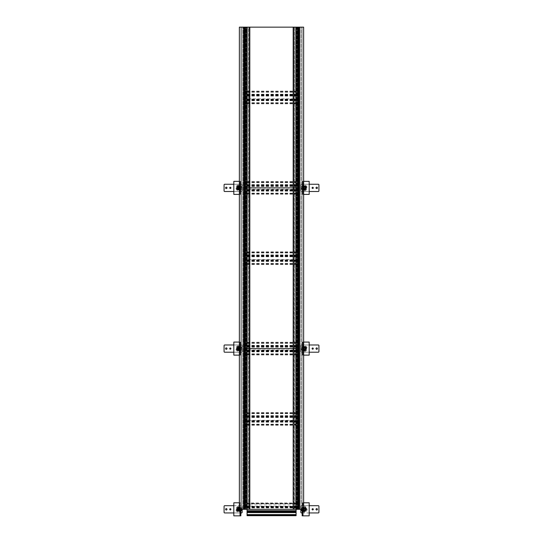 <?xml version="1.0" encoding="UTF-8"?>
<svg xmlns="http://www.w3.org/2000/svg" width="543" height="543" viewBox="0 0 543 543"><rect width="100%" height="100%" fill="white"/><g stroke="black" fill="none" stroke-linecap="round" stroke-linejoin="round"><path stroke-width="0.41" stroke-dasharray="2.71 2.04" d="M296.098 509.32L296.098 507.915L247.058 507.915L247.058 509.32L245.748 509.32L245.748 27.15L247.058 27.15L247.058 509.32L245.748 509.32L245.748 27.15L250.092 27.15L248.884 27.15L249.529 27.15L249.529 509.32L249.529 27.15L248.646 27.15L248.646 509.32L246.21 509.32L246.21 27.15L245.809 27.15L246.651 27.15L240.848 27.15L240.848 509.32L246.651 509.32L245.809 509.32L246.21 509.32L246.21 27.15L248.646 27.15L248.646 509.32L250.092 509.32L244.866 509.32L244.866 27.15L247.058 27.15L247.058 515.687L247.058 515.164L296.098 515.164L296.098 515.687M244.866 27.15L243.821 27.15L243.821 509.32L243.821 27.15L244.805 27.15L244.805 509.32L243.821 509.32L244.866 509.32L244.866 27.15M240.848 509.32L239.361 509.32L239.361 27.15L240.848 27.15L240.848 509.32L242.979 509.32L241.832 509.32L241.832 27.15L240.848 27.15L242.979 27.15L242.979 509.32L242.979 27.15L241.832 27.15L241.832 509.32L241.832 27.15L241.832 509.32L240.848 509.32L240.848 27.15L240.848 509.32L240.848 502.791L233.816 502.791L233.816 515.85L240.848 515.85L240.447 515.85L240.447 509.32M245.049 27.15L245.049 509.32L297.883 509.32L297.483 509.32L297.483 27.15L245.049 27.15L245.049 509.32L297.483 509.32L297.483 27.15L245.246 27.15L245.45 509.32L246.454 509.32L246.454 27.15L245.45 27.15L245.45 509.32L246.454 509.32L246.454 27.15L245.45 27.15L245.45 509.32L245.45 27.15L245.049 27.15L245.049 509.32M245.809 509.32L245.809 27.15L245.809 509.32M248.884 509.32L249.285 509.32L248.884 509.32L248.884 27.15L248.884 509.32M246.651 509.32L246.651 27.15L246.651 509.32M243.481 27.15L243.481 509.32L243.481 27.15M244.425 509.32L244.425 27.15L244.425 509.32M247.357 27.15L247.357 509.32L247.357 27.15M250.092 509.32L250.092 27.15L250.092 509.32M249.285 27.15L249.285 509.32L249.285 27.15M247.398 509.32L247.398 27.15L247.398 509.32M296.79 509.32L302.152 509.32L302.152 27.15L296.349 27.15L297.191 27.15L296.79 27.15L296.79 509.32L294.354 509.32L294.354 27.15L292.908 27.15L298.134 27.15L298.134 509.32L295.942 509.32L295.942 27.15L295.942 509.32L295.942 27.15L297.252 27.15L297.252 509.32L295.942 509.32L295.942 27.15L297.252 27.15L297.252 509.32L292.908 509.32L294.116 509.32L293.715 509.32L293.715 27.15L294.116 27.15L293.715 27.15L293.471 509.32L294.354 509.32L294.354 27.15L295.602 27.15L295.602 509.32L295.602 27.15L296.79 27.15L296.79 509.32M298.134 509.32L299.179 509.32L299.179 27.15L299.179 509.32L298.195 509.32L298.195 27.15L299.179 27.15L298.134 27.15L298.134 509.32M303.639 509.32L302.152 509.32L302.152 27.15L300.021 27.15L301.168 27.15L301.168 509.32L302.152 509.32L300.021 509.32L300.021 27.15L300.021 509.32L301.168 509.32L301.168 27.15L301.168 509.32L301.168 27.15L302.152 27.15L302.152 509.32L302.152 27.15L303.639 27.15L303.639 509.32M297.951 509.32L297.951 27.15M297.191 27.15L297.191 509.32L297.191 27.15M296.349 27.15L296.349 509.32L296.349 27.15M299.519 509.32L299.519 27.15L299.519 509.32M298.575 27.15L298.575 509.32L298.575 27.15M295.643 509.32L295.643 27.15L295.643 509.32M292.908 27.15L292.908 509.32L292.908 27.15M294.116 509.32L294.116 27.15L294.116 509.32M293.471 509.32L293.471 27.15L293.471 509.32M244.506 509.32L244.506 27.15L298.711 27.15L298.216 27.15L298.195 509.32L244.506 509.32L244.506 348.599L298.65 348.599L298.65 509.32L298.636 27.15L298.636 509.32L298.636 27.15L298.65 348.599L244.506 348.599L244.506 187.871L298.65 187.871L244.506 187.871L244.506 27.15M243.821 509.32L244.364 509.32L244.364 27.15M296.098 507.915L296.098 515.164M247.058 507.915L247.058 506.056L296.098 506.056M247.058 506.056L247.058 504.047L296.098 504.047M247.058 504.047L247.058 503.646L296.098 503.646M247.058 503.646L247.058 502.954L296.098 502.954M247.058 350.004L247.058 342.226L247.058 354.966L247.058 342.226L247.058 354.966L247.058 350.004L296.098 350.004L296.098 342.226L296.098 350.004M247.058 347.187L296.098 347.187M247.058 345.334L296.098 345.334M247.058 343.325L296.098 343.325M247.058 342.918L296.098 342.918M247.058 342.226L296.098 342.226M247.058 354.966L296.098 354.966M247.058 354.274L296.098 354.274M247.058 353.866L296.098 353.866M247.058 351.857L296.098 351.857M247.058 189.283L247.058 181.505L247.058 194.245L247.058 181.505L247.058 194.245L247.058 189.283L296.098 189.283L296.098 181.505L296.098 189.283M247.058 186.466L296.098 186.466M247.058 184.613L296.098 184.613M247.058 182.604L296.098 182.604M247.058 182.197L296.098 182.197M247.058 181.505L296.098 181.505M247.058 194.245L296.098 194.245M247.058 193.552L296.098 193.552M247.058 193.145L296.098 193.145M247.058 191.136L296.098 191.136M247.058 420.323L247.058 412.544L247.058 425.284L247.058 412.544L247.058 425.284L247.058 420.323L296.098 420.323L296.098 412.544L296.098 420.323M247.058 417.506L296.098 417.506M247.058 415.653L296.098 415.653M247.058 413.644L296.098 413.644M247.058 413.237L296.098 413.237M247.058 412.544L296.098 412.544M247.058 425.284L296.098 425.284M247.058 424.592L296.098 424.592M247.058 424.185L296.098 424.185M247.058 422.176L296.098 422.176M247.058 259.595L247.058 251.823L247.058 264.556L247.058 251.823L247.058 264.556L247.058 259.595L296.098 259.595L296.098 251.823L296.098 259.595M247.058 256.785L296.098 256.785M247.058 254.925L296.098 254.925M247.058 252.916L296.098 252.916M247.058 252.515L296.098 252.515M247.058 251.823L296.098 251.823M247.058 264.556L296.098 264.556M247.058 263.871L296.098 263.871M247.058 263.464L296.098 263.464M247.058 261.454L296.098 261.454M247.058 98.874L247.058 91.095L247.058 103.835L247.058 91.095L247.058 103.835L247.058 98.874L296.098 98.874L296.098 91.095L296.098 98.874M247.058 96.063L296.098 96.063M247.058 94.204L296.098 94.204M247.058 92.195L296.098 92.195M247.058 91.787L296.098 91.787M247.058 91.095L296.098 91.095M247.058 103.835L296.098 103.835M247.058 103.143L296.098 103.143M247.058 102.736L296.098 102.736M247.058 100.727L296.098 100.727M318.327 512.938A0.604 0.604 0 0 0 318.924 512.334L318.924 506.307A0.604 0.604 0 0 0 318.327 505.703L301.446 505.703A0.604 0.604 0 0 0 300.842 506.307L300.842 512.334A0.604 0.604 0 0 0 301.446 512.938L318.327 512.938M316.012 509.32A0.706 0.706 0 0 0 316.718 510.026A0.706 0.706 0 0 0 317.417 509.32A0.706 0.706 0 0 0 316.718 508.615A0.706 0.706 0 0 0 316.012 509.32M312.096 509.32A0.604 0.604 0 0 0 312.7 509.925A0.604 0.604 0 0 0 313.304 509.32A0.604 0.604 0 0 0 312.7 508.716A0.604 0.604 0 0 0 312.096 509.32M301.949 509.32A2.308 2.308 0 0 1 304.263 507.013A2.308 2.308 0 0 1 306.571 509.32A2.308 2.308 0 0 1 304.263 511.628A2.308 2.308 0 0 1 301.949 509.32A2.308 2.308 0 0 1 304.263 507.013A2.308 2.308 0 0 1 306.571 509.32A2.308 2.308 0 0 1 304.263 511.628A2.308 2.308 0 0 1 301.949 509.32M302.152 512.938L309.184 512.938M309.184 505.703L301.446 505.703A0.604 0.604 0 0 0 300.842 506.307L300.842 509.32M302.152 511.255A2.864 2.864 0 0 0 307.121 509.32A2.864 2.864 0 0 0 304.263 506.456A2.864 2.864 0 0 0 301.399 509.32M302.505 509.32A1.758 1.758 0 0 0 304.263 511.078A1.758 1.758 0 0 0 306.021 509.32A1.758 1.758 0 0 0 304.263 507.562A1.758 1.758 0 0 0 302.505 509.32A1.758 1.758 0 0 0 304.263 511.078A1.758 1.758 0 0 0 306.021 509.32A1.758 1.758 0 0 0 304.263 507.562A1.758 1.758 0 0 0 302.505 509.32M302.254 509.32A2.009 2.009 0 0 0 304.263 511.33A2.009 2.009 0 0 0 306.272 509.32A2.009 2.009 0 0 0 304.263 507.311A2.009 2.009 0 0 0 302.254 509.32A2.009 2.009 0 0 0 304.263 511.33A2.009 2.009 0 0 0 306.272 509.32A2.009 2.009 0 0 0 304.263 507.311A2.009 2.009 0 0 0 302.254 509.32A2.009 2.009 0 0 0 304.263 511.33A2.009 2.009 0 0 0 306.272 509.32A2.009 2.009 0 0 0 304.263 507.311A2.009 2.009 0 0 0 302.254 509.32M304.263 510.474A1.154 1.154 0 0 1 303.103 509.32A1.154 1.154 0 0 1 304.263 508.167A1.154 1.154 0 0 1 305.417 509.32A1.154 1.154 0 0 1 304.263 510.474A1.154 1.154 0 0 1 303.103 509.32A1.154 1.154 0 0 1 304.263 508.167A1.154 1.154 0 0 1 305.417 509.32A1.154 1.154 0 0 1 304.263 510.474A1.154 1.154 0 0 1 303.103 509.32A1.154 1.154 0 0 1 304.263 508.167A1.154 1.154 0 0 1 305.417 509.32A1.154 1.154 0 0 1 304.263 510.474M302.655 509.32A1.609 1.609 0 0 0 304.263 510.929A1.609 1.609 0 0 0 305.865 509.32A1.609 1.609 0 0 0 304.263 507.712A1.609 1.609 0 0 0 302.655 509.32A1.609 1.609 0 0 0 304.263 510.929A1.609 1.609 0 0 0 305.865 509.32A1.609 1.609 0 0 0 304.263 507.712A1.609 1.609 0 0 0 302.655 509.32M302.722 509.32A1.534 1.534 0 0 0 304.263 510.854A1.534 1.534 0 0 0 305.797 509.32A1.534 1.534 0 0 0 304.263 507.786A1.534 1.534 0 0 0 302.722 509.32M303.408 509.32A0.855 0.855 0 0 1 304.263 508.465A0.855 0.855 0 0 1 305.112 509.32A0.855 0.855 0 0 1 304.263 510.176A0.855 0.855 0 0 1 303.408 509.32A0.855 0.855 0 0 1 304.263 508.465A0.855 0.855 0 0 1 305.112 509.32A0.855 0.855 0 0 1 304.263 510.176A0.855 0.855 0 0 1 303.408 509.32A0.855 0.855 0 0 1 304.263 508.465A0.855 0.855 0 0 1 305.112 509.32A0.855 0.855 0 0 1 304.263 510.176A0.855 0.855 0 0 1 303.408 509.32M318.327 352.21A0.604 0.604 0 0 0 318.924 351.613L318.924 345.586A0.604 0.604 0 0 0 318.327 344.981L301.446 344.981A0.604 0.604 0 0 0 300.842 345.586L300.842 351.613A0.604 0.604 0 0 0 301.446 352.21L318.327 352.21M316.012 348.599A0.706 0.706 0 0 0 316.718 349.298A0.706 0.706 0 0 0 317.417 348.599A0.706 0.706 0 0 0 316.718 347.893A0.706 0.706 0 0 0 316.012 348.599M312.096 348.599A0.604 0.604 0 0 0 312.7 349.197A0.604 0.604 0 0 0 313.304 348.599A0.604 0.604 0 0 0 312.7 347.995A0.604 0.604 0 0 0 312.096 348.599M301.949 348.599A2.308 2.308 0 0 1 304.263 346.285A2.308 2.308 0 0 1 306.571 348.599A2.308 2.308 0 0 1 304.263 350.907A2.308 2.308 0 0 1 301.949 348.599A2.308 2.308 0 0 1 304.263 346.285A2.308 2.308 0 0 1 306.571 348.599A2.308 2.308 0 0 1 304.263 350.907A2.308 2.308 0 0 1 301.949 348.599M309.184 344.981L301.446 344.981A0.604 0.604 0 0 0 300.842 345.586L300.842 351.613A0.604 0.604 0 0 0 301.446 352.21L309.184 352.21M301.399 348.599A2.864 2.864 0 0 0 304.263 351.457A2.864 2.864 0 0 0 307.121 348.599A2.864 2.864 0 0 0 304.263 345.735A2.864 2.864 0 0 0 301.399 348.599M302.505 348.599A1.758 1.758 0 0 0 304.263 350.357A1.758 1.758 0 0 0 306.021 348.599A1.758 1.758 0 0 0 304.263 346.841A1.758 1.758 0 0 0 302.505 348.599A1.758 1.758 0 0 0 304.263 350.357A1.758 1.758 0 0 0 306.021 348.599A1.758 1.758 0 0 0 304.263 346.841A1.758 1.758 0 0 0 302.505 348.599M302.254 348.599A2.009 2.009 0 0 0 304.263 350.608A2.009 2.009 0 0 0 306.272 348.599A2.009 2.009 0 0 0 304.263 346.59A2.009 2.009 0 0 0 302.254 348.599A2.009 2.009 0 0 0 304.263 350.608A2.009 2.009 0 0 0 306.272 348.599A2.009 2.009 0 0 0 304.263 346.59A2.009 2.009 0 0 0 302.254 348.599A2.009 2.009 0 0 0 304.263 350.608A2.009 2.009 0 0 0 306.272 348.599A2.009 2.009 0 0 0 304.263 346.59A2.009 2.009 0 0 0 302.254 348.599M304.263 349.753A1.154 1.154 0 0 1 303.103 348.599A1.154 1.154 0 0 1 304.263 347.439A1.154 1.154 0 0 1 305.417 348.599A1.154 1.154 0 0 1 304.263 349.753A1.154 1.154 0 0 1 303.103 348.599A1.154 1.154 0 0 1 304.263 347.439A1.154 1.154 0 0 1 305.417 348.599A1.154 1.154 0 0 1 304.263 349.753A1.154 1.154 0 0 1 303.103 348.599A1.154 1.154 0 0 1 304.263 347.439A1.154 1.154 0 0 1 305.417 348.599A1.154 1.154 0 0 1 304.263 349.753M302.655 348.599A1.609 1.609 0 0 0 304.263 350.201A1.609 1.609 0 0 0 305.865 348.599A1.609 1.609 0 0 0 304.263 346.991A1.609 1.609 0 0 0 302.655 348.599A1.609 1.609 0 0 0 304.263 350.201A1.609 1.609 0 0 0 305.865 348.599A1.609 1.609 0 0 0 304.263 346.991A1.609 1.609 0 0 0 302.655 348.599M302.722 348.599A1.534 1.534 0 0 0 304.263 350.133A1.534 1.534 0 0 0 305.797 348.599A1.534 1.534 0 0 0 304.263 347.058A1.534 1.534 0 0 0 302.722 348.599M303.408 348.599A0.855 0.855 0 0 1 304.263 347.744A0.855 0.855 0 0 1 305.112 348.599A0.855 0.855 0 0 1 304.263 349.448A0.855 0.855 0 0 1 303.408 348.599A0.855 0.855 0 0 1 304.263 347.744A0.855 0.855 0 0 1 305.112 348.599A0.855 0.855 0 0 1 304.263 349.448A0.855 0.855 0 0 1 303.408 348.599A0.855 0.855 0 0 1 304.263 347.744A0.855 0.855 0 0 1 305.112 348.599A0.855 0.855 0 0 1 304.263 349.448A0.855 0.855 0 0 1 303.408 348.599M318.327 191.489A0.604 0.604 0 0 0 318.924 190.885L318.924 184.858A0.604 0.604 0 0 0 318.327 184.26L301.446 184.26A0.604 0.604 0 0 0 300.842 184.858L300.842 190.885A0.604 0.604 0 0 0 301.446 191.489L318.327 191.489M316.012 187.871A0.706 0.706 0 0 0 316.718 188.577A0.706 0.706 0 0 0 317.417 187.871A0.706 0.706 0 0 0 316.718 187.172A0.706 0.706 0 0 0 316.012 187.871M312.096 187.871A0.604 0.604 0 0 0 312.7 188.475A0.604 0.604 0 0 0 313.304 187.871A0.604 0.604 0 0 0 312.7 187.274A0.604 0.604 0 0 0 312.096 187.871M301.949 187.871A2.308 2.308 0 0 1 304.263 185.563A2.308 2.308 0 0 1 306.571 187.871A2.308 2.308 0 0 1 304.263 190.186A2.308 2.308 0 0 1 301.949 187.871A2.308 2.308 0 0 1 304.263 185.563A2.308 2.308 0 0 1 306.571 187.871A2.308 2.308 0 0 1 304.263 190.186A2.308 2.308 0 0 1 301.949 187.871M309.184 184.26L301.446 184.26A0.604 0.604 0 0 0 300.842 184.858L300.842 190.885A0.604 0.604 0 0 0 301.446 191.489L309.184 191.489M301.399 187.871A2.864 2.864 0 0 0 304.263 190.736A2.864 2.864 0 0 0 307.121 187.871A2.864 2.864 0 0 0 304.263 185.014A2.864 2.864 0 0 0 301.399 187.871M302.505 187.871A1.758 1.758 0 0 0 304.263 189.629A1.758 1.758 0 0 0 306.021 187.871A1.758 1.758 0 0 0 304.263 186.113A1.758 1.758 0 0 0 302.505 187.871A1.758 1.758 0 0 0 304.263 189.629A1.758 1.758 0 0 0 306.021 187.871A1.758 1.758 0 0 0 304.263 186.113A1.758 1.758 0 0 0 302.505 187.871M302.254 187.871A2.009 2.009 0 0 0 304.263 189.88A2.009 2.009 0 0 0 306.272 187.871A2.009 2.009 0 0 0 304.263 185.862A2.009 2.009 0 0 0 302.254 187.871A2.009 2.009 0 0 0 304.263 189.88A2.009 2.009 0 0 0 306.272 187.871A2.009 2.009 0 0 0 304.263 185.862A2.009 2.009 0 0 0 302.254 187.871A2.009 2.009 0 0 0 304.263 189.88A2.009 2.009 0 0 0 306.272 187.871A2.009 2.009 0 0 0 304.263 185.862A2.009 2.009 0 0 0 302.254 187.871M304.263 189.032A1.154 1.154 0 0 1 303.103 187.871A1.154 1.154 0 0 1 304.263 186.717A1.154 1.154 0 0 1 305.417 187.871A1.154 1.154 0 0 1 304.263 189.032A1.154 1.154 0 0 1 303.103 187.871A1.154 1.154 0 0 1 304.263 186.717A1.154 1.154 0 0 1 305.417 187.871A1.154 1.154 0 0 1 304.263 189.032A1.154 1.154 0 0 1 303.103 187.871A1.154 1.154 0 0 1 304.263 186.717A1.154 1.154 0 0 1 305.417 187.871A1.154 1.154 0 0 1 304.263 189.032M302.655 187.871A1.609 1.609 0 0 0 304.263 189.48A1.609 1.609 0 0 0 305.865 187.871A1.609 1.609 0 0 0 304.263 186.269A1.609 1.609 0 0 0 302.655 187.871A1.609 1.609 0 0 0 304.263 189.48A1.609 1.609 0 0 0 305.865 187.871A1.609 1.609 0 0 0 304.263 186.269A1.609 1.609 0 0 0 302.655 187.871M302.722 187.871A1.534 1.534 0 0 0 304.263 189.412A1.534 1.534 0 0 0 305.797 187.871A1.534 1.534 0 0 0 304.263 186.337A1.534 1.534 0 0 0 302.722 187.871M303.408 187.871A0.855 0.855 0 0 1 304.263 187.023A0.855 0.855 0 0 1 305.112 187.871A0.855 0.855 0 0 1 304.263 188.726A0.855 0.855 0 0 1 303.408 187.871A0.855 0.855 0 0 1 304.263 187.023A0.855 0.855 0 0 1 305.112 187.871A0.855 0.855 0 0 1 304.263 188.726A0.855 0.855 0 0 1 303.408 187.871A0.855 0.855 0 0 1 304.263 187.023A0.855 0.855 0 0 1 305.112 187.871A0.855 0.855 0 0 1 304.263 188.726A0.855 0.855 0 0 1 303.408 187.871M224.673 505.703A0.604 0.604 0 0 0 224.076 506.307L224.076 512.334A0.604 0.604 0 0 0 224.673 512.938L241.554 512.938A0.604 0.604 0 0 0 242.158 512.334L242.158 506.307A0.604 0.604 0 0 0 241.554 505.703L224.673 505.703M226.988 509.32A0.706 0.706 0 0 0 226.282 508.615A0.706 0.706 0 0 0 225.583 509.32A0.706 0.706 0 0 0 226.282 510.026A0.706 0.706 0 0 0 226.988 509.32M230.904 509.32A0.604 0.604 0 0 0 230.3 508.716A0.604 0.604 0 0 0 229.696 509.32A0.604 0.604 0 0 0 230.3 509.925A0.604 0.604 0 0 0 230.904 509.32M241.051 509.32A2.308 2.308 0 0 1 238.737 511.628A2.308 2.308 0 0 1 236.429 509.32A2.308 2.308 0 0 1 238.737 507.013A2.308 2.308 0 0 1 241.051 509.32A2.308 2.308 0 0 1 238.737 511.628A2.308 2.308 0 0 1 236.429 509.32A2.308 2.308 0 0 1 238.737 507.013A2.308 2.308 0 0 1 241.051 509.32M242.158 509.32L242.158 506.307A0.604 0.604 0 0 0 241.554 505.703L233.816 505.703M233.816 512.938L240.848 512.938M241.601 509.32A2.864 2.864 0 0 0 238.737 506.456A2.864 2.864 0 0 0 237.698 511.988A2.864 2.864 0 0 0 240.848 511.255M240.495 509.32A1.758 1.758 0 0 0 238.737 507.562A1.758 1.758 0 0 0 236.979 509.32A1.758 1.758 0 0 0 238.737 511.078A1.758 1.758 0 0 0 240.495 509.32A1.758 1.758 0 0 0 238.737 507.562A1.758 1.758 0 0 0 236.979 509.32A1.758 1.758 0 0 0 238.737 511.078A1.758 1.758 0 0 0 240.495 509.32M240.746 509.32A2.009 2.009 0 0 0 238.737 507.311A2.009 2.009 0 0 0 236.728 509.32A2.009 2.009 0 0 0 238.737 511.33A2.009 2.009 0 0 0 240.746 509.32A2.009 2.009 0 0 0 238.737 507.311A2.009 2.009 0 0 0 236.728 509.32A2.009 2.009 0 0 0 238.737 511.33A2.009 2.009 0 0 0 240.746 509.32A2.009 2.009 0 0 0 238.737 507.311A2.009 2.009 0 0 0 236.728 509.32A2.009 2.009 0 0 0 238.737 511.33A2.009 2.009 0 0 0 240.746 509.32M238.737 508.167A1.154 1.154 0 0 1 239.897 509.32A1.154 1.154 0 0 1 238.737 510.474A1.154 1.154 0 0 1 237.583 509.32A1.154 1.154 0 0 1 238.737 508.167A1.154 1.154 0 0 1 239.897 509.32A1.154 1.154 0 0 1 238.737 510.474A1.154 1.154 0 0 1 237.583 509.32A1.154 1.154 0 0 1 238.737 508.167A1.154 1.154 0 0 1 239.897 509.32A1.154 1.154 0 0 1 238.737 510.474A1.154 1.154 0 0 1 237.583 509.32A1.154 1.154 0 0 1 238.737 508.167M240.345 509.32A1.609 1.609 0 0 0 238.737 507.712A1.609 1.609 0 0 0 237.135 509.32A1.609 1.609 0 0 0 238.737 510.929A1.609 1.609 0 0 0 240.345 509.32A1.609 1.609 0 0 0 238.737 507.712A1.609 1.609 0 0 0 237.135 509.32A1.609 1.609 0 0 0 238.737 510.929A1.609 1.609 0 0 0 240.345 509.32M240.277 509.32A1.534 1.534 0 0 0 238.737 507.786A1.534 1.534 0 0 0 237.203 509.32A1.534 1.534 0 0 0 238.737 510.854A1.534 1.534 0 0 0 240.277 509.32M239.592 509.32A0.855 0.855 0 0 1 238.737 510.176A0.855 0.855 0 0 1 237.888 509.32A0.855 0.855 0 0 1 238.737 508.465A0.855 0.855 0 0 1 239.592 509.32A0.855 0.855 0 0 1 238.737 510.176A0.855 0.855 0 0 1 237.888 509.32A0.855 0.855 0 0 1 238.737 508.465A0.855 0.855 0 0 1 239.592 509.32A0.855 0.855 0 0 1 238.737 510.176A0.855 0.855 0 0 1 237.888 509.32A0.855 0.855 0 0 1 238.737 508.465A0.855 0.855 0 0 1 239.592 509.32M224.673 344.981A0.604 0.604 0 0 0 224.076 345.586L224.076 351.613A0.604 0.604 0 0 0 224.673 352.21L241.554 352.21A0.604 0.604 0 0 0 242.158 351.613L242.158 345.586A0.604 0.604 0 0 0 241.554 344.981L224.673 344.981M226.988 348.599A0.706 0.706 0 0 0 226.282 347.893A0.706 0.706 0 0 0 225.583 348.599A0.706 0.706 0 0 0 226.282 349.298A0.706 0.706 0 0 0 226.988 348.599M230.904 348.599A0.604 0.604 0 0 0 230.3 347.995A0.604 0.604 0 0 0 229.696 348.599A0.604 0.604 0 0 0 230.3 349.197A0.604 0.604 0 0 0 230.904 348.599M241.051 348.599A2.308 2.308 0 0 1 238.737 350.907A2.308 2.308 0 0 1 236.429 348.599A2.308 2.308 0 0 1 238.737 346.285A2.308 2.308 0 0 1 241.051 348.599A2.308 2.308 0 0 1 238.737 350.907A2.308 2.308 0 0 1 236.429 348.599A2.308 2.308 0 0 1 238.737 346.285A2.308 2.308 0 0 1 241.051 348.599M233.816 352.21L241.554 352.21A0.604 0.604 0 0 0 242.158 351.613L242.158 345.586A0.604 0.604 0 0 0 241.554 344.981L233.816 344.981M241.601 348.599A2.864 2.864 0 0 0 238.737 345.735A2.864 2.864 0 0 0 235.879 348.599A2.864 2.864 0 0 0 238.737 351.457A2.864 2.864 0 0 0 241.601 348.599M240.495 348.599A1.758 1.758 0 0 0 238.737 346.841A1.758 1.758 0 0 0 236.979 348.599A1.758 1.758 0 0 0 238.737 350.357A1.758 1.758 0 0 0 240.495 348.599A1.758 1.758 0 0 0 238.737 346.841A1.758 1.758 0 0 0 236.979 348.599A1.758 1.758 0 0 0 238.737 350.357A1.758 1.758 0 0 0 240.495 348.599M240.746 348.599A2.009 2.009 0 0 0 238.737 346.59A2.009 2.009 0 0 0 236.728 348.599A2.009 2.009 0 0 0 238.737 350.608A2.009 2.009 0 0 0 240.746 348.599A2.009 2.009 0 0 0 238.737 346.59A2.009 2.009 0 0 0 236.728 348.599A2.009 2.009 0 0 0 238.737 350.608A2.009 2.009 0 0 0 240.746 348.599A2.009 2.009 0 0 0 238.737 346.59A2.009 2.009 0 0 0 236.728 348.599A2.009 2.009 0 0 0 238.737 350.608A2.009 2.009 0 0 0 240.746 348.599M238.737 347.439A1.154 1.154 0 0 1 239.897 348.599A1.154 1.154 0 0 1 238.737 349.753A1.154 1.154 0 0 1 237.583 348.599A1.154 1.154 0 0 1 238.737 347.439A1.154 1.154 0 0 1 239.897 348.599A1.154 1.154 0 0 1 238.737 349.753A1.154 1.154 0 0 1 237.583 348.599A1.154 1.154 0 0 1 238.737 347.439A1.154 1.154 0 0 1 239.897 348.599A1.154 1.154 0 0 1 238.737 349.753A1.154 1.154 0 0 1 237.583 348.599A1.154 1.154 0 0 1 238.737 347.439M240.345 348.599A1.609 1.609 0 0 0 238.737 346.991A1.609 1.609 0 0 0 237.135 348.599A1.609 1.609 0 0 0 238.737 350.201A1.609 1.609 0 0 0 240.345 348.599A1.609 1.609 0 0 0 238.737 346.991A1.609 1.609 0 0 0 237.135 348.599A1.609 1.609 0 0 0 238.737 350.201A1.609 1.609 0 0 0 240.345 348.599M240.277 348.599A1.534 1.534 0 0 0 238.737 347.058A1.534 1.534 0 0 0 237.203 348.599A1.534 1.534 0 0 0 238.737 350.133A1.534 1.534 0 0 0 240.277 348.599M239.592 348.599A0.855 0.855 0 0 1 238.737 349.448A0.855 0.855 0 0 1 237.888 348.599A0.855 0.855 0 0 1 238.737 347.744A0.855 0.855 0 0 1 239.592 348.599A0.855 0.855 0 0 1 238.737 349.448A0.855 0.855 0 0 1 237.888 348.599A0.855 0.855 0 0 1 238.737 347.744A0.855 0.855 0 0 1 239.592 348.599A0.855 0.855 0 0 1 238.737 349.448A0.855 0.855 0 0 1 237.888 348.599A0.855 0.855 0 0 1 238.737 347.744A0.855 0.855 0 0 1 239.592 348.599M224.673 184.26A0.604 0.604 0 0 0 224.076 184.858L224.076 190.885A0.604 0.604 0 0 0 224.673 191.489L241.554 191.489A0.604 0.604 0 0 0 242.158 190.885L242.158 184.858A0.604 0.604 0 0 0 241.554 184.26L224.673 184.26M226.988 187.871A0.706 0.706 0 0 0 226.282 187.172A0.706 0.706 0 0 0 225.583 187.871A0.706 0.706 0 0 0 226.282 188.577A0.706 0.706 0 0 0 226.988 187.871M230.904 187.871A0.604 0.604 0 0 0 230.3 187.274A0.604 0.604 0 0 0 229.696 187.871A0.604 0.604 0 0 0 230.3 188.475A0.604 0.604 0 0 0 230.904 187.871M241.051 187.871A2.308 2.308 0 0 1 238.737 190.186A2.308 2.308 0 0 1 236.429 187.871A2.308 2.308 0 0 1 238.737 185.563A2.308 2.308 0 0 1 241.051 187.871A2.308 2.308 0 0 1 238.737 190.186A2.308 2.308 0 0 1 236.429 187.871A2.308 2.308 0 0 1 238.737 185.563A2.308 2.308 0 0 1 241.051 187.871M233.816 191.489L241.554 191.489A0.604 0.604 0 0 0 242.158 190.885L242.158 184.858A0.604 0.604 0 0 0 241.554 184.26L233.816 184.26M241.601 187.871A2.864 2.864 0 0 0 238.737 185.014A2.864 2.864 0 0 0 235.879 187.871A2.864 2.864 0 0 0 238.737 190.736A2.864 2.864 0 0 0 241.601 187.871M240.495 187.871A1.758 1.758 0 0 0 238.737 186.113A1.758 1.758 0 0 0 236.979 187.871A1.758 1.758 0 0 0 238.737 189.629A1.758 1.758 0 0 0 240.495 187.871A1.758 1.758 0 0 0 238.737 186.113A1.758 1.758 0 0 0 236.979 187.871A1.758 1.758 0 0 0 238.737 189.629A1.758 1.758 0 0 0 240.495 187.871M240.746 187.871A2.009 2.009 0 0 0 238.737 185.862A2.009 2.009 0 0 0 236.728 187.871A2.009 2.009 0 0 0 238.737 189.88A2.009 2.009 0 0 0 240.746 187.871A2.009 2.009 0 0 0 238.737 185.862A2.009 2.009 0 0 0 236.728 187.871A2.009 2.009 0 0 0 238.737 189.88A2.009 2.009 0 0 0 240.746 187.871A2.009 2.009 0 0 0 238.737 185.862A2.009 2.009 0 0 0 236.728 187.871A2.009 2.009 0 0 0 238.737 189.88A2.009 2.009 0 0 0 240.746 187.871M238.737 186.717A1.154 1.154 0 0 1 239.897 187.871A1.154 1.154 0 0 1 238.737 189.032A1.154 1.154 0 0 1 237.583 187.871A1.154 1.154 0 0 1 238.737 186.717A1.154 1.154 0 0 1 239.897 187.871A1.154 1.154 0 0 1 238.737 189.032A1.154 1.154 0 0 1 237.583 187.871A1.154 1.154 0 0 1 238.737 186.717A1.154 1.154 0 0 1 239.897 187.871A1.154 1.154 0 0 1 238.737 189.032A1.154 1.154 0 0 1 237.583 187.871A1.154 1.154 0 0 1 238.737 186.717M240.345 187.871A1.609 1.609 0 0 0 238.737 186.269A1.609 1.609 0 0 0 237.135 187.871A1.609 1.609 0 0 0 238.737 189.48A1.609 1.609 0 0 0 240.345 187.871A1.609 1.609 0 0 0 238.737 186.269A1.609 1.609 0 0 0 237.135 187.871A1.609 1.609 0 0 0 238.737 189.48A1.609 1.609 0 0 0 240.345 187.871M240.277 187.871A1.534 1.534 0 0 0 238.737 186.337A1.534 1.534 0 0 0 237.203 187.871A1.534 1.534 0 0 0 238.737 189.412A1.534 1.534 0 0 0 240.277 187.871M239.592 187.871A0.855 0.855 0 0 1 238.737 188.726A0.855 0.855 0 0 1 237.888 187.871A0.855 0.855 0 0 1 238.737 187.023A0.855 0.855 0 0 1 239.592 187.871A0.855 0.855 0 0 1 238.737 188.726A0.855 0.855 0 0 1 237.888 187.871A0.855 0.855 0 0 1 238.737 187.023A0.855 0.855 0 0 1 239.592 187.871A0.855 0.855 0 0 1 238.737 188.726A0.855 0.855 0 0 1 237.888 187.871A0.855 0.855 0 0 1 238.737 187.023A0.855 0.855 0 0 1 239.592 187.871M303.639 502.791L302.953 502.791L302.953 515.85L309.184 515.85L309.184 502.791L302.553 502.791L302.553 515.85L302.152 515.85L309.184 515.85L309.184 502.791L302.152 502.791L302.553 502.791L302.553 509.32M302.152 509.32L302.152 515.85M302.152 502.791L302.553 502.791M303.639 342.07L302.953 342.07L302.953 355.129L309.184 355.129L309.184 342.07L302.553 342.07L302.553 355.129L309.184 355.129L309.184 342.07L302.152 342.07L302.553 342.07L302.553 355.129L302.152 355.129L302.553 355.129M302.953 342.07L302.953 355.129L302.953 342.07L302.953 355.129L303.639 355.129M302.953 355.129L302.152 355.129L302.152 342.07L302.152 355.129M302.152 342.07L302.553 342.07M303.639 181.342L302.953 181.342L302.953 194.401L309.184 194.401L309.184 181.342L302.553 181.342L302.553 194.401L309.184 194.401L309.184 181.342L302.152 181.342L302.553 181.342L302.553 194.401L302.152 194.401L302.553 194.401M302.953 181.342L302.953 194.401L302.953 181.342L302.953 194.401L303.639 194.401M302.953 194.401L302.152 194.401L302.152 181.342L302.152 194.401M302.152 181.342L302.553 181.342M240.047 509.32L240.047 502.791L240.047 515.85L240.047 502.791L233.816 502.791L233.816 515.85L240.047 515.85L240.047 502.791L239.361 502.791M240.047 502.791L240.447 502.791M240.848 515.85L240.848 502.791M239.361 355.129L240.047 355.129L240.047 342.07L233.816 342.07L233.816 355.129L240.447 355.129L240.447 342.07L233.816 342.07L233.816 355.129L240.848 355.129L240.447 355.129L240.447 342.07L240.848 342.07L240.447 342.07M240.047 355.129L240.047 342.07L240.047 355.129L240.047 342.07L239.361 342.07M240.047 342.07L240.848 342.07L240.848 355.129L240.848 342.07M240.848 355.129L240.447 355.129M239.361 194.401L240.047 194.401L240.047 181.342L233.816 181.342L233.816 194.401L240.447 194.401L240.447 181.342L233.816 181.342L233.816 194.401L240.848 194.401L240.447 194.401L240.447 181.342L240.848 181.342L240.447 181.342M240.047 194.401L240.047 181.342L240.047 194.401L240.047 181.342L239.361 181.342M240.047 181.342L240.848 181.342L240.848 194.401L240.848 181.342M240.848 194.401L240.447 194.401M303.456 509.32A0.801 0.801 0 0 1 304.263 508.519A0.801 0.801 0 0 1 305.064 509.32A0.801 0.801 0 0 1 304.263 510.121A0.801 0.801 0 0 1 303.456 509.32A0.801 0.801 0 0 1 304.263 508.519A0.801 0.801 0 0 1 305.064 509.32A0.801 0.801 0 0 1 304.263 510.121A0.801 0.801 0 0 1 303.639 508.811M303.639 349.108A0.801 0.801 0 0 1 303.639 348.09M303.456 348.599A0.801 0.801 0 0 1 304.263 347.791A0.801 0.801 0 0 1 305.064 348.599A0.801 0.801 0 0 1 304.263 349.4A0.801 0.801 0 0 1 303.456 348.599A0.801 0.801 0 0 1 304.263 347.791A0.801 0.801 0 0 1 305.064 348.599A0.801 0.801 0 0 1 304.263 349.4A0.801 0.801 0 0 1 303.456 348.599M303.639 188.38A0.801 0.801 0 0 1 303.639 187.369M303.456 187.871A0.801 0.801 0 0 1 304.263 187.07A0.801 0.801 0 0 1 305.064 187.871A0.801 0.801 0 0 1 304.263 188.679A0.801 0.801 0 0 1 303.456 187.871A0.801 0.801 0 0 1 304.263 187.07A0.801 0.801 0 0 1 305.064 187.871A0.801 0.801 0 0 1 304.263 188.679A0.801 0.801 0 0 1 303.456 187.871M239.544 509.32A0.801 0.801 0 0 0 238.737 508.519A0.801 0.801 0 0 0 237.936 509.32A0.801 0.801 0 0 0 238.737 510.121A0.801 0.801 0 0 0 239.544 509.32A0.801 0.801 0 0 0 238.737 508.519A0.801 0.801 0 0 0 237.936 509.32A0.801 0.801 0 0 0 238.737 510.121A0.801 0.801 0 0 0 239.361 508.811M239.361 349.108A0.801 0.801 0 0 0 238.737 347.791A0.801 0.801 0 0 0 237.936 348.599A0.801 0.801 0 0 0 238.737 349.4A0.801 0.801 0 0 0 239.361 348.09M239.361 188.38A0.801 0.801 0 0 0 238.737 187.07A0.801 0.801 0 0 0 237.936 187.871A0.801 0.801 0 0 0 238.737 188.679A0.801 0.801 0 0 0 239.361 187.369M297.883 27.15L297.483 27.15L297.883 27.15L297.483 27.15L297.883 27.15L297.883 509.32L297.883 27.15M297.483 27.15L296.478 27.15L296.478 509.32L297.483 509.32L297.483 27.15L296.478 27.15L296.478 509.32L297.483 509.32L297.483 27.15M297.883 509.32L297.686 27.15L297.883 509.32M245.246 27.15L245.246 509.32L245.246 27.15M245.748 509.32L245.748 27.15L245.748 509.32M297.252 27.15L297.252 509.32L297.252 27.15M298.636 27.15L299.179 27.15M247.058 502.954L247.058 515.164M305.098 509.47A0.855 0.855 0 0 0 304.555 508.519L304.813 507.814A1.609 1.609 0 0 1 305.845 509.599L305.098 509.47M303.971 508.519L303.713 507.814A1.609 1.609 0 0 0 302.675 509.599L303.422 509.47A0.855 0.855 0 0 1 303.971 508.519M303.713 509.972A0.855 0.855 0 0 0 304.806 509.972L305.295 510.549A1.609 1.609 0 0 1 303.225 510.549L303.713 509.972M305.098 348.749A0.855 0.855 0 0 0 304.555 347.791L304.813 347.086A1.609 1.609 0 0 1 305.845 348.877L305.098 348.749M303.971 347.791L303.713 347.086A1.609 1.609 0 0 0 302.675 348.877L303.422 348.749A0.855 0.855 0 0 1 303.971 347.791M303.713 349.251A0.855 0.855 0 0 0 304.806 349.251L305.295 349.828A1.609 1.609 0 0 1 303.225 349.828L303.713 349.251M305.098 188.021A0.855 0.855 0 0 0 304.555 187.07L304.813 186.364A1.609 1.609 0 0 1 305.845 188.149L305.098 188.021M303.971 187.07L303.713 186.364A1.609 1.609 0 0 0 302.675 188.149L303.422 188.021A0.855 0.855 0 0 1 303.971 187.07M303.713 188.53A0.855 0.855 0 0 0 304.806 188.53L305.295 189.107A1.609 1.609 0 0 1 303.225 189.107L303.713 188.53M237.902 509.171A0.855 0.855 0 0 0 238.445 510.121L238.187 510.834A1.609 1.609 0 0 1 237.155 509.042L237.902 509.171M239.029 510.121L239.287 510.834A1.609 1.609 0 0 0 240.325 509.042L239.578 509.171A0.855 0.855 0 0 1 239.029 510.121M239.287 508.669A0.855 0.855 0 0 0 238.194 508.669L237.705 508.092A1.609 1.609 0 0 1 239.775 508.092L239.287 508.669M237.902 348.45A0.855 0.855 0 0 0 238.445 349.4L238.187 350.106A1.609 1.609 0 0 1 237.155 348.321L237.902 348.45M239.029 349.4L239.287 350.106A1.609 1.609 0 0 0 240.325 348.321L239.578 348.45A0.855 0.855 0 0 1 239.029 349.4M239.287 347.941A0.855 0.855 0 0 0 238.194 347.941L237.705 347.364A1.609 1.609 0 0 1 239.775 347.364L239.287 347.941M237.902 187.722A0.855 0.855 0 0 0 238.445 188.679L238.187 189.385A1.609 1.609 0 0 1 237.155 187.593L237.902 187.722M239.029 188.679L239.287 189.385A1.609 1.609 0 0 0 240.325 187.593L239.578 187.722A0.855 0.855 0 0 1 239.029 188.679M239.287 187.22A0.855 0.855 0 0 0 238.194 187.22L237.705 186.643A1.609 1.609 0 0 1 239.775 186.643L239.287 187.22M302.953 502.791L302.953 509.32M304.141 508.519L304.379 510.121L304.141 508.519M304.141 347.791L304.379 349.4L304.141 347.791M304.141 187.07L304.379 188.679L304.141 187.07M239.544 348.599A0.801 0.801 0 0 0 238.737 347.791A0.801 0.801 0 0 0 237.936 348.599A0.801 0.801 0 0 0 238.737 349.4A0.801 0.801 0 0 0 239.544 348.599M239.544 187.871A0.801 0.801 0 0 0 238.737 187.07A0.801 0.801 0 0 0 237.936 187.871A0.801 0.801 0 0 0 238.737 188.679A0.801 0.801 0 0 0 239.544 187.871M247.058 507.624L296.098 507.624M247.058 507.277L296.098 507.277M247.058 506.694L296.098 506.694M247.058 506.347L296.098 506.347M247.058 503.476L296.098 503.476M247.058 503.823L296.098 503.823M247.058 506.293L296.098 506.293M247.058 506.639L296.098 506.639M247.058 506.897L296.098 506.897M247.058 507.074L296.098 507.074M247.058 507.332L296.098 507.332M247.058 507.685L296.098 507.685M247.058 510.956L296.098 510.956M247.058 511.309L296.098 511.309M247.058 511.567L296.098 511.567M247.058 511.744L296.098 511.744M247.058 512.001L296.098 512.001M247.058 512.354L296.098 512.354M247.058 514.818L296.098 514.818M247.058 346.902L296.098 346.902M247.058 346.556L296.098 346.556M247.058 345.972L296.098 345.972M247.058 345.626L296.098 345.626M247.058 342.755L296.098 342.755M247.058 343.101L296.098 343.101M247.058 345.565L296.098 345.565M247.058 345.911L296.098 345.911M247.058 346.176L296.098 346.176M247.058 346.353L296.098 346.353M247.058 346.61L296.098 346.61M247.058 346.957L296.098 346.957M247.058 350.235L296.098 350.235M247.058 350.581L296.098 350.581M247.058 350.846L296.098 350.846M247.058 351.016L296.098 351.016M247.058 351.28L296.098 351.28M247.058 351.626L296.098 351.626M247.058 354.097L296.098 354.097M247.058 354.443L296.098 354.443M247.058 351.572L296.098 351.572M247.058 351.219L296.098 351.219M247.058 350.642L296.098 350.642M247.058 350.296L296.098 350.296M247.058 186.174L296.098 186.174M247.058 185.828L296.098 185.828M247.058 185.251L296.098 185.251M247.058 184.898L296.098 184.898M247.058 182.027L296.098 182.027M247.058 182.38L296.098 182.38M247.058 184.844L296.098 184.844M247.058 185.19L296.098 185.19M247.058 185.455L296.098 185.455M247.058 185.625L296.098 185.625M247.058 185.889L296.098 185.889M247.058 186.235L296.098 186.235M247.058 189.514L296.098 189.514M247.058 189.86L296.098 189.86M247.058 190.118L296.098 190.118M247.058 190.294L296.098 190.294M247.058 190.559L296.098 190.559M247.058 190.905L296.098 190.905M247.058 193.369L296.098 193.369M247.058 193.715L296.098 193.715M247.058 190.844L296.098 190.844M247.058 190.498L296.098 190.498M247.058 189.921L296.098 189.921M247.058 189.568L296.098 189.568M247.058 417.214L296.098 417.214M247.058 416.868L296.098 416.868M247.058 416.291L296.098 416.291M247.058 415.938L296.098 415.938M247.058 413.067L296.098 413.067M247.058 413.42L296.098 413.42M247.058 415.884L296.098 415.884M247.058 416.23L296.098 416.23M247.058 416.495L296.098 416.495M247.058 416.664L296.098 416.664M247.058 416.929L296.098 416.929M247.058 417.275L296.098 417.275M247.058 420.553L296.098 420.553M247.058 420.9L296.098 420.9M247.058 421.164L296.098 421.164M247.058 421.334L296.098 421.334M247.058 421.599L296.098 421.599M247.058 421.945L296.098 421.945M247.058 424.409L296.098 424.409M247.058 424.755L296.098 424.755M247.058 421.884L296.098 421.884M247.058 421.538L296.098 421.538M247.058 420.961L296.098 420.961M247.058 420.608L296.098 420.608M247.058 256.493L296.098 256.493M247.058 256.147L296.098 256.147M247.058 255.563L296.098 255.563M247.058 255.217L296.098 255.217M247.058 252.346L296.098 252.346M247.058 252.692L296.098 252.692M247.058 255.162L296.098 255.162M247.058 255.509L296.098 255.509M247.058 255.767L296.098 255.767M247.058 255.943L296.098 255.943M247.058 256.201L296.098 256.201M247.058 256.554L296.098 256.554M247.058 259.825L296.098 259.825M247.058 260.178L296.098 260.178M247.058 260.436L296.098 260.436M247.058 260.613L296.098 260.613M247.058 260.871L296.098 260.871M247.058 261.224L296.098 261.224M247.058 263.688L296.098 263.688M247.058 264.034L296.098 264.034M247.058 261.163L296.098 261.163M247.058 260.816L296.098 260.816M247.058 260.233L296.098 260.233M247.058 259.887L296.098 259.887M247.058 95.772L296.098 95.772M247.058 95.425L296.098 95.425M247.058 94.842L296.098 94.842M247.058 94.496L296.098 94.496M247.058 91.624L296.098 91.624M247.058 91.971L296.098 91.971M247.058 94.434L296.098 94.434M247.058 94.781L296.098 94.781M247.058 95.045L296.098 95.045M247.058 95.222L296.098 95.222M247.058 95.48L296.098 95.48M247.058 95.826L296.098 95.826M247.058 99.104L296.098 99.104M247.058 99.45L296.098 99.45M247.058 99.715L296.098 99.715M247.058 99.885L296.098 99.885M247.058 100.15L296.098 100.15M247.058 100.496L296.098 100.496M247.058 102.966L296.098 102.966M247.058 103.313L296.098 103.313M247.058 100.441L296.098 100.441M247.058 100.088L296.098 100.088M247.058 99.512L296.098 99.512M247.058 99.165L296.098 99.165M302.051 509.32A2.213 2.213 0 0 1 304.263 507.108A2.213 2.213 0 0 1 306.469 509.32A2.213 2.213 0 0 1 302.152 509.986M306.15 509.32A1.887 1.887 0 0 1 304.263 511.207A1.887 1.887 0 0 1 302.37 509.32A1.887 1.887 0 0 1 304.263 507.433A1.887 1.887 0 0 1 306.15 509.32M306.469 348.599A2.213 2.213 0 0 1 304.263 350.805A2.213 2.213 0 0 1 302.051 348.599A2.213 2.213 0 0 1 304.263 346.386A2.213 2.213 0 0 1 306.469 348.599M306.15 348.599A1.887 1.887 0 0 1 304.263 350.486A1.887 1.887 0 0 1 302.37 348.599A1.887 1.887 0 0 1 304.263 346.705A1.887 1.887 0 0 1 306.15 348.599M306.469 187.871A2.213 2.213 0 0 1 304.263 190.084A2.213 2.213 0 0 1 302.051 187.871A2.213 2.213 0 0 1 304.263 185.665A2.213 2.213 0 0 1 306.469 187.871M306.15 187.871A1.887 1.887 0 0 1 304.263 189.765A1.887 1.887 0 0 1 302.37 187.871A1.887 1.887 0 0 1 304.263 185.984A1.887 1.887 0 0 1 306.15 187.871M240.848 509.986A2.213 2.213 0 0 1 236.531 509.32A2.213 2.213 0 0 1 238.737 507.108A2.213 2.213 0 0 1 240.949 509.32M236.85 509.32A1.887 1.887 0 0 1 238.737 507.433A1.887 1.887 0 0 1 240.63 509.32A1.887 1.887 0 0 1 238.737 511.207A1.887 1.887 0 0 1 236.85 509.32M236.531 348.599A2.213 2.213 0 0 1 238.737 346.386A2.213 2.213 0 0 1 240.949 348.599A2.213 2.213 0 0 1 238.737 350.805A2.213 2.213 0 0 1 236.531 348.599M236.85 348.599A1.887 1.887 0 0 1 238.737 346.705A1.887 1.887 0 0 1 240.63 348.599A1.887 1.887 0 0 1 238.737 350.486A1.887 1.887 0 0 1 236.85 348.599M236.531 187.871A2.213 2.213 0 0 1 238.737 185.665A2.213 2.213 0 0 1 240.949 187.871A2.213 2.213 0 0 1 238.737 190.084A2.213 2.213 0 0 1 236.531 187.871M236.85 187.871A1.887 1.887 0 0 1 238.737 185.984A1.887 1.887 0 0 1 240.63 187.871A1.887 1.887 0 0 1 238.737 189.765A1.887 1.887 0 0 1 236.85 187.871"/><path stroke-width="0.81" d="M243.821 509.32L244.364 509.32L243.821 509.32L243.821 27.15L243.821 509.32L239.361 509.32L239.361 27.15L298.65 27.15L298.636 509.32L244.506 509.32L244.506 348.599L298.65 348.599L298.65 509.32L303.639 509.32L303.639 27.15L299.179 27.15L299.179 509.32L299.179 27.15L298.636 27.15L298.65 348.599L244.506 348.599L244.506 187.871L298.65 187.871L244.506 187.871L244.506 27.15M244.364 509.32L244.364 27.15M247.058 515.687L247.058 515.002L296.098 515.002L296.098 515.687L247.058 515.687L247.058 509.32L247.058 510.725L296.098 510.725L296.098 509.32M247.058 515.002L247.058 514.594L296.098 514.594L296.098 510.725M296.098 515.002L296.098 514.594M247.058 514.594L247.058 512.585L296.098 512.585M309.184 512.938L318.327 512.938A0.604 0.604 0 0 0 318.924 512.334L318.924 506.307A0.604 0.604 0 0 0 318.327 505.703L309.184 505.703M300.842 509.32L300.842 512.334A0.604 0.604 0 0 0 301.446 512.938L302.152 512.938M316.012 509.32A0.706 0.706 0 0 0 316.718 510.026A0.706 0.706 0 0 0 317.417 509.32A0.706 0.706 0 0 0 316.718 508.615A0.706 0.706 0 0 0 316.012 509.32M312.096 509.32A0.604 0.604 0 0 0 312.7 509.925A0.604 0.604 0 0 0 313.304 509.32A0.604 0.604 0 0 0 312.7 508.716A0.604 0.604 0 0 0 312.096 509.32M301.399 509.32A2.864 2.864 0 0 0 302.152 511.255M309.184 352.21L318.327 352.21A0.604 0.604 0 0 0 318.924 351.613L318.924 345.586A0.604 0.604 0 0 0 318.327 344.981L309.184 344.981M316.012 348.599A0.706 0.706 0 0 0 316.718 349.298A0.706 0.706 0 0 0 317.417 348.599A0.706 0.706 0 0 0 316.718 347.893A0.706 0.706 0 0 0 316.012 348.599M312.096 348.599A0.604 0.604 0 0 0 312.7 349.197A0.604 0.604 0 0 0 313.304 348.599A0.604 0.604 0 0 0 312.7 347.995A0.604 0.604 0 0 0 312.096 348.599M309.184 191.489L318.327 191.489A0.604 0.604 0 0 0 318.924 190.885L318.924 184.858A0.604 0.604 0 0 0 318.327 184.26L309.184 184.26M316.012 187.871A0.706 0.706 0 0 0 316.718 188.577A0.706 0.706 0 0 0 317.417 187.871A0.706 0.706 0 0 0 316.718 187.172A0.706 0.706 0 0 0 316.012 187.871M312.096 187.871A0.604 0.604 0 0 0 312.7 188.475A0.604 0.604 0 0 0 313.304 187.871A0.604 0.604 0 0 0 312.7 187.274A0.604 0.604 0 0 0 312.096 187.871M233.816 505.703L224.673 505.703A0.604 0.604 0 0 0 224.076 506.307L224.076 512.334A0.604 0.604 0 0 0 224.673 512.938L233.816 512.938M240.848 512.938L241.554 512.938A0.604 0.604 0 0 0 242.158 512.334L242.158 509.32M226.988 509.32A0.706 0.706 0 0 0 226.282 508.615A0.706 0.706 0 0 0 225.583 509.32A0.706 0.706 0 0 0 226.282 510.026A0.706 0.706 0 0 0 226.988 509.32M230.904 509.32A0.604 0.604 0 0 0 230.3 508.716A0.604 0.604 0 0 0 229.696 509.32A0.604 0.604 0 0 0 230.3 509.925A0.604 0.604 0 0 0 230.904 509.32M240.848 511.255A2.864 2.864 0 0 0 241.601 509.32M233.816 344.981L224.673 344.981A0.604 0.604 0 0 0 224.076 345.586L224.076 351.613A0.604 0.604 0 0 0 224.673 352.21L233.816 352.21M226.988 348.599A0.706 0.706 0 0 0 226.282 347.893A0.706 0.706 0 0 0 225.583 348.599A0.706 0.706 0 0 0 226.282 349.298A0.706 0.706 0 0 0 226.988 348.599M230.904 348.599A0.604 0.604 0 0 0 230.3 347.995A0.604 0.604 0 0 0 229.696 348.599A0.604 0.604 0 0 0 230.3 349.197A0.604 0.604 0 0 0 230.904 348.599M233.816 184.26L224.673 184.26A0.604 0.604 0 0 0 224.076 184.858L224.076 190.885A0.604 0.604 0 0 0 224.673 191.489L233.816 191.489M226.988 187.871A0.706 0.706 0 0 0 226.282 187.172A0.706 0.706 0 0 0 225.583 187.871A0.706 0.706 0 0 0 226.282 188.577A0.706 0.706 0 0 0 226.988 187.871M230.904 187.871A0.604 0.604 0 0 0 230.3 187.274A0.604 0.604 0 0 0 229.696 187.871A0.604 0.604 0 0 0 230.3 188.475A0.604 0.604 0 0 0 230.904 187.871M302.953 509.32L302.953 515.85L309.184 515.85L309.184 502.791L303.639 502.791M302.953 515.85L302.553 515.85L302.553 509.32M302.152 509.32L302.152 515.85L302.553 515.85M303.639 355.129L309.184 355.129L309.184 342.07L303.639 342.07M303.639 194.401L309.184 194.401L309.184 181.342L303.639 181.342M239.361 502.791L233.816 502.791L233.816 515.85L240.447 515.85L240.447 509.32M240.447 515.85L240.848 515.85L240.848 509.32M239.361 342.07L233.816 342.07L233.816 355.129L239.361 355.129M239.361 181.342L233.816 181.342L233.816 194.401L239.361 194.401M303.639 508.811A0.801 0.801 0 0 1 305.064 509.32A0.801 0.801 0 0 1 304.263 510.121A0.801 0.801 0 0 1 303.456 509.32M303.639 348.09A0.801 0.801 0 0 1 305.064 348.599A0.801 0.801 0 0 1 303.639 349.108M303.639 187.369A0.801 0.801 0 0 1 305.064 187.871A0.801 0.801 0 0 1 303.639 188.38M239.361 508.811A0.801 0.801 0 0 0 237.936 509.32A0.801 0.801 0 0 0 238.737 510.121A0.801 0.801 0 0 0 239.544 509.32M239.361 348.09A0.801 0.801 0 0 0 237.936 348.599A0.801 0.801 0 0 0 239.361 349.108M239.361 187.369A0.801 0.801 0 0 0 237.936 187.871A0.801 0.801 0 0 0 239.361 188.38M299.179 27.15L298.636 27.15M247.058 512.585L247.058 510.725M238.859 508.519L238.621 510.121L238.859 508.519M238.859 347.791L238.621 349.4L238.859 347.791M238.859 187.07L238.621 188.679L238.859 187.07M247.058 512.293L296.098 512.293M247.058 511.947L296.098 511.947M247.058 511.363L296.098 511.363M247.058 511.017L296.098 511.017M302.152 509.986A2.213 2.213 0 0 1 302.051 509.32M240.949 509.32A2.213 2.213 0 0 1 240.848 509.986M240.047 515.85L240.047 509.32"/></g></svg>
